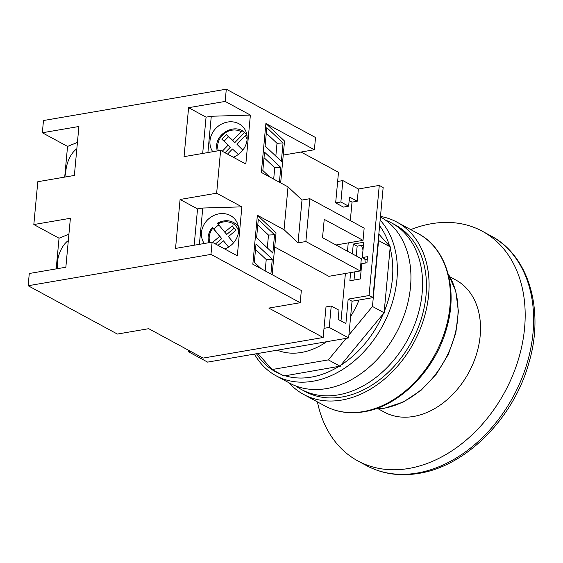 <?xml version="1.0" encoding="UTF-8"?>
<svg xmlns="http://www.w3.org/2000/svg" width="563" height="563" viewBox="0 0 563 563"><rect width="100%" height="100%" fill="white"/><g stroke="black" fill="none" stroke-linecap="round" stroke-linejoin="round"><path stroke-width="0.84" d="M410.751 229.605A130.623 96.315 118.4 0 1 431.462 223.715A130.623 96.315 118.4 0 1 482.322 231.238A130.623 96.315 118.4 0 1 518.051 360.573A130.623 96.315 118.4 0 1 408.759 468.465A130.623 96.315 118.4 0 1 357.899 460.949A130.623 96.315 118.4 0 1 317.433 401.898M449.957 276.841L455.882 280.05A75.111 55.385 118.4 0 1 476.425 354.416A75.111 55.385 118.4 0 1 413.587 416.458A75.111 55.385 118.4 0 1 384.339 412.137L378.413 408.928M380.468 216.417A97.969 72.24 118.4 0 1 396.943 222.132A97.969 72.24 118.4 0 1 423.742 319.13A97.969 72.24 118.4 0 1 341.769 400.054A97.969 72.24 118.4 0 1 303.626 394.417A97.969 72.24 118.4 0 1 288.918 382.734M385.486 220.126A94.704 69.826 118.4 0 1 391.51 222.899L395.388 225.003A94.704 69.826 118.4 0 1 421.293 318.771A94.704 69.826 118.4 0 1 342.051 396.992A94.704 69.826 118.4 0 1 305.181 391.545L301.304 389.441A94.704 69.826 118.4 0 1 295.688 385.915M391.51 222.899A94.704 69.826 118.4 0 1 417.408 316.666A94.704 69.826 118.4 0 1 338.173 394.895A94.704 69.826 118.4 0 1 301.304 389.441M380.131 220.112A94.704 69.826 118.4 0 1 388.181 314.077A94.704 69.826 118.4 0 1 312.958 381.235A94.704 69.826 118.4 0 1 276.088 375.788A94.704 69.826 118.4 0 1 254.448 354.085M284.73 375.662A91.438 67.419 -61.6 0 0 311.304 377.126A91.438 67.419 -61.6 0 0 339.01 366.358L284.019 375.978L272.105 369.525L257.826 353.508M256.503 353.733A91.438 67.419 -61.6 0 0 280.993 374.339M380.426 216.903A94.704 69.826 118.4 0 1 405.649 310.769A94.704 69.826 118.4 0 1 326.54 388.59A94.704 69.826 118.4 0 1 289.663 383.143L276.088 375.788M326.66 341.706A71.846 52.971 118.4 0 1 301.367 352.466A71.846 52.971 118.4 0 1 277.285 350.172M218.817 224.989A17.502 15.482 -41.7 0 0 213.912 229.134L212.364 227.417C209.893 230.387 208.472 233.694 208.106 237.34L208.542 242.766M212.476 227.529L219.746 236.354L212.561 242.4M233.251 157.211A19.592 17.326 -41.7 0 0 247.087 139.582A19.592 17.326 -41.7 0 0 243.174 127.104A19.592 17.326 -41.7 0 0 223.258 123.297A19.592 17.326 -41.7 0 0 209.999 140.694A19.592 17.326 -41.7 0 0 212.765 151.714M246.749 134.128A19.592 17.326 -41.7 0 0 246.32 133.98M204.249 243.498A19.592 17.326 138.3 0 1 201.484 232.477A19.592 17.326 138.3 0 1 214.742 215.073A19.592 17.326 138.3 0 1 234.658 218.887A19.592 17.326 138.3 0 1 238.578 231.365A19.592 17.326 138.3 0 1 224.736 248.994M237.868 225.784A19.592 17.326 138.3 0 1 238.24 225.904M66.026 176.873A19.592 10.085 107.8 0 1 65.899 170.645A19.592 10.085 107.8 0 1 76.835 148.808M68.32 240.591A19.592 10.085 -72.2 0 0 57.384 262.428A19.592 10.085 -72.2 0 0 57.51 268.657M222.251 151.25L228.212 145.078L221.85 139.181L226.382 134.487L232.744 140.384L241.133 131.686L242.716 130.989C233.082 124.585 217.177 133.452 216.621 145.557L217.058 150.983M383.326 313.704L340.77 365.253A91.438 67.419 -61.6 0 0 383.326 313.704L384.374 312.922L372.46 306.469L348.912 334.992M390.103 248.03L384.205 311.613A91.438 67.419 -61.6 0 0 390.103 248.03L390.49 247.023L378.575 240.57L372.46 306.469M378.829 234.109L389.589 246.179A91.438 67.419 -61.6 0 0 379.61 225.742M379.272 185.403L369.061 295.54L372.938 297.644L383.157 187.507L379.272 185.403L358.378 188.985L357.245 201.223L349.489 197.022L348.638 206.199L340.875 201.997L342.86 180.582L358.378 188.985M372.938 297.644L352.044 301.226L348.638 337.934L329.242 327.434L331.227 306.019L338.982 310.22L338.131 319.397L345.893 323.598L348.166 299.122L352.044 301.226M188.345 350.151L188.204 351.608L207.606 362.115L348.638 337.934M350.622 272.583L349.869 280.768L360.313 278.974L361.735 263.681L366.956 262.78L367.526 256.665L362.298 257.558L366.182 259.663L367.266 259.473M356.245 255.954L357.153 246.158L363.459 245.074M354.007 280.057L354.767 271.873M331.227 306.019L326.005 306.912L323.162 337.504L203.025 358.103L148.716 328.686L117.371 334.056L28.15 285.737L29.283 273.498L65.85 267.228L70.389 218.275L33.829 224.546L37.798 181.715L74.365 175.445L78.904 126.499L42.338 132.762L43.478 120.524L226.298 89.186L225.165 101.424L188.598 107.688L184.059 156.641L220.619 150.37L216.649 193.2L180.083 199.471L175.543 248.424L212.11 242.153L210.97 254.392L28.15 285.737M210.97 254.392L300.199 302.718L301.332 290.48L252.836 264.216L257.382 215.263L284.048 229.711L288.024 186.881L302.007 200.041L309.847 198.697L364.155 228.114L363.022 240.352L324.225 219.338L322.522 237.699L361.319 258.706L360.179 270.944L328.841 276.32L274.716 247.002M301.071 152.031L338.49 172.299L335.654 202.891L340.875 201.997M288.024 186.881L261.352 172.433L265.898 123.48L284.54 141.031L280.663 182.891M226.298 89.186L315.519 137.513L314.386 149.744L265.898 123.48M188.598 107.688L206.058 117.146L211.28 116.252L250.38 115.077L225.165 101.424M250.38 115.077L245.834 164.03L220.619 150.37M212.11 242.153L237.326 255.813L241.865 206.86L216.649 193.2M56.194 268.882L59.045 238.205L33.829 224.546M42.338 132.762L67.553 146.422L64.71 177.099M300.199 302.718L268.854 308.088L323.162 337.504M314.386 149.744L283.238 155.085M274.547 234.743L272.844 253.097L256.594 237.811L258.297 219.457L274.547 234.743L268.495 235.067L267.305 247.889M272.147 274.674L276.032 232.815L257.382 215.263M261.169 268.727L254.328 262.288L256.024 243.927L272.274 259.219L270.902 273.998M218.015 245.355L223.427 240.802L228.62 247.066M233.575 242.808L228.423 236.594L235.925 230.288L232.237 225.84L224.743 232.146L217.473 223.328M224.081 141.25L228.409 136.767L234.771 142.657L244.441 132.643L242.78 131.038M244.441 132.643A17.502 15.482 138.3 0 1 246.812 134.423M238.353 154.459L232.456 149.005L227.522 154.107M247.023 134.972L245.377 135.62L236.988 144.311L243.012 149.885M241.865 206.86L202.764 208.029L197.543 208.929L180.083 199.471M199.393 244.335L202.764 208.029M67.553 146.422L77.427 142.411M206.058 117.146L202.687 153.446M284.048 229.711L298.038 242.871L305.871 241.527L360.179 270.944M194.172 245.229L197.543 208.929M68.911 234.194L59.045 238.205M309.847 198.697L305.871 241.527M211.28 116.252L207.909 152.552M283.055 142.96L266.813 127.674L265.11 146.028L281.352 161.321L283.055 142.96L277.01 143.284L266.299 133.206M279.417 182.215L280.789 167.436L264.54 152.151L262.837 170.505L269.684 176.944M236.988 144.311L242.836 150.117M225.024 152.756L230.239 147.351L228.212 145.078M234.771 142.657L232.744 140.384M228.409 136.767L226.382 134.487M234.18 228.191L226.769 234.426L224.743 232.146M223.427 240.802L228.712 247.009M213.912 229.134L221.773 238.628L215.439 243.955M221.773 238.628L219.746 236.354M257.784 224.989L268.495 235.067M255.518 249.458L266.229 259.543L272.274 259.219M266.229 259.543L265.173 270.894M273.688 179.111L274.744 167.76L280.789 167.436M274.744 167.76L264.026 157.682M275.821 156.113L277.01 143.284M340.995 320.945L345.401 273.477M347.47 251.204L348.237 242.885M350.306 220.612L352.023 202.117L349.159 200.569M348.638 206.199L343.409 207.093L335.654 202.891M335.984 244.982L363.022 240.352M302.007 200.041L298.038 242.871M324.014 328.328L329.242 327.434M188.204 351.608L190.357 351.242M337.638 181.476L342.86 180.582M369.061 295.54L348.166 299.122M352.023 202.117L357.245 201.223M362.298 257.558L363.719 242.266L353.275 244.053L352.361 253.857M353.275 244.053L357.153 246.158M361.488 245.412A71.846 52.971 118.4 0 1 363.001 250M364.824 258.924A71.846 52.971 118.4 0 1 365.239 263.076M359.039 300.023A71.846 52.971 118.4 0 1 350.629 316.434M346.125 338.37L328.363 359.884L272.105 369.525M390.49 247.023L389.589 246.179M384.374 312.922L384.205 311.613M339.01 366.358L340.277 366.337L328.363 359.884M340.277 366.337L340.77 365.253M490.781 235.813C529.093 255.701 544.702 310.431 528.819 363.114C513.716 418.049 466.305 466.058 418.886 473.37C399.737 476.572 382.228 473.962 366.358 465.531A130.623 96.315 -61.6 0 0 417.218 473.047A130.623 96.315 -61.6 0 0 526.511 365.148A130.623 96.315 -61.6 0 0 490.781 235.813L482.322 231.238M418.281 233.687C446.621 248.353 458.388 289.136 446.515 328.715C435.206 370.116 399.406 406.338 363.944 411.771C349.693 414.15 336.695 412.215 324.964 405.972A97.969 72.24 -61.6 0 0 363.107 411.609A97.969 72.24 -61.6 0 0 445.073 330.685A97.969 72.24 -61.6 0 0 418.281 233.687L396.943 222.132M374.986 408.998A82.888 61.121 -61.6 0 0 384.149 408.175A82.888 61.121 -61.6 0 0 447.719 354.465A82.888 61.121 -61.6 0 0 448.141 273.928M212.927 228.114A15.701 13.885 -41.7 0 0 209.225 236.917A15.701 13.885 -41.7 0 0 209.844 242.54M241.133 131.686A15.701 13.885 -41.7 0 0 217.74 145.134A15.701 13.885 -41.7 0 0 218.36 150.757M217.36 223.208C224.679 219.429 231.161 219.95 236.812 224.764A17.333 15.328 138.3 0 1 238.367 226.558M238.585 231.273A15.701 13.885 -41.7 0 0 217.923 223.912M247.101 139.49A15.701 13.885 -41.7 0 0 245.377 135.62M366.358 465.531L357.899 460.949M374.867 409.041L384.642 408.196L403.333 402.017L421.018 390.335L436.388 374.071L448.289 354.458L455.812 333.007L458.381 311.339L455.763 291.099L448.113 273.808M324.964 405.972L303.626 394.417M236.812 224.764L238.304 226.199"/></g></svg>
